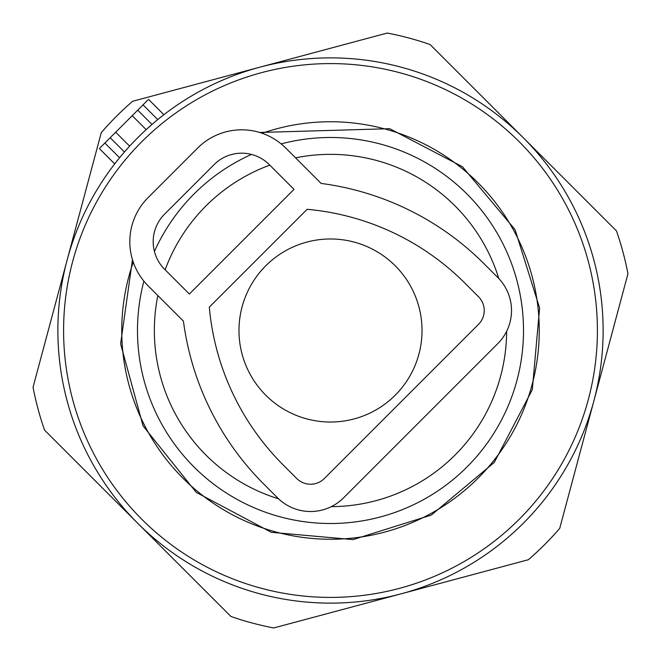<?xml version="1.0" encoding="UTF-8"?>
<svg xmlns="http://www.w3.org/2000/svg" width="661" height="661" viewBox="0 0 661 661"><rect width="100%" height="100%" fill="white"/><g stroke="black" fill="none" stroke-linecap="round" stroke-linejoin="round"><path stroke-width="0.99" d="M422.024 330.5A91.524 91.524 0 0 0 330.5 238.976A91.524 91.524 0 0 0 238.976 330.5A91.524 91.524 0 0 0 330.5 422.024A91.524 91.524 0 0 0 422.024 330.5M137.562 523.115L44.535 430.088A302.812 302.812 0 0 1 33.05 387.239L101.273 132.638A302.812 302.812 0 0 1 132.638 101.273L259.723 67.215M400.839 593.9L273.761 627.95A302.812 302.812 0 0 1 230.912 616.465L137.885 523.438M593.818 401.153L559.727 528.362A302.812 302.812 0 0 1 528.362 559.727L401.277 593.785M523.438 137.885L616.465 230.912A302.812 302.812 0 0 1 627.95 273.761L593.867 400.971M260.161 67.1L387.239 33.05A302.812 302.812 0 0 1 430.088 44.535L523.115 137.562M137.719 110.18L151.98 124.442L146.164 129.639L132.217 115.692L147.8 100.1M100.1 147.8L132.217 115.692M125.954 150.254L124.442 151.98L110.18 137.719M253.741 592.099A272.629 272.629 0 0 0 592.099 407.259A272.629 272.629 0 0 0 407.259 68.901A272.629 272.629 0 0 0 68.901 253.741A272.629 272.629 0 0 0 253.741 592.099A272.629 272.629 0 0 0 592.099 407.259A272.629 272.629 0 0 0 407.259 68.901A272.629 272.629 0 0 0 68.901 253.741A272.629 272.629 0 0 0 253.741 592.099M189.368 294.021L294.021 189.368L269.234 164.581A38.949 38.949 0 0 0 214.156 164.581L164.581 214.156A38.949 38.949 0 0 0 164.581 269.234L189.368 294.021M209.306 307.134L307.134 209.306A255.105 255.105 0 0 1 464.766 283.007L478.539 296.772A19.475 19.475 0 0 1 478.539 324.311L324.311 478.539A19.475 19.475 0 0 1 296.772 478.539L283.007 464.766A255.105 255.105 0 0 1 209.306 307.134M497.816 343.596A46.733 46.733 0 0 0 497.816 277.496L484.042 263.731A282.363 282.363 0 0 0 321.122 183.428L285.759 148.064A62.316 62.316 0 0 0 197.631 148.064L148.064 197.631A62.316 62.316 0 0 0 148.064 285.759L183.428 321.122A282.363 282.363 0 0 0 263.731 484.042L277.496 497.816A46.733 46.733 0 0 0 343.596 497.816L497.816 343.596M157.748 119.591L143.032 104.876M119.591 157.748L104.876 143.032M129.639 146.164L115.692 132.217M255.353 586.613A266.912 266.912 0 0 0 586.613 405.647A266.912 266.912 0 0 0 405.647 74.387A266.912 266.912 0 0 0 74.387 255.353A266.912 266.912 0 0 0 255.353 586.613M133.258 262.144A208.752 208.752 0 0 0 271.729 530.808A208.752 208.752 0 0 0 530.808 389.271A208.752 208.752 0 0 0 262.144 133.258M281.165 143.9A193.012 193.012 0 0 1 515.704 384.842A193.012 193.012 0 0 1 276.158 515.704A193.012 193.012 0 0 1 143.9 281.165M154.418 251.453A193.012 193.012 0 0 1 251.453 154.418M331.301 506.64A176.14 176.14 0 0 0 506.64 331.301M498.799 278.504A176.14 176.14 0 0 0 295.558 157.855M269.795 165.143A176.14 176.14 0 0 0 165.143 269.795M157.855 295.558A176.14 176.14 0 0 0 278.504 498.799M163.887 114.708L148.543 99.365M114.708 163.887L99.365 148.543M132.464 259.69L120.616 343.91L143.082 425.932L196.201 492.354L271.291 532.303L353.024 539.607L431.327 515.068L494.288 462.427L532.303 389.709L539.607 307.976L515.068 229.673L462.436 166.712L389.709 128.697L259.69 132.464"/></g></svg>

